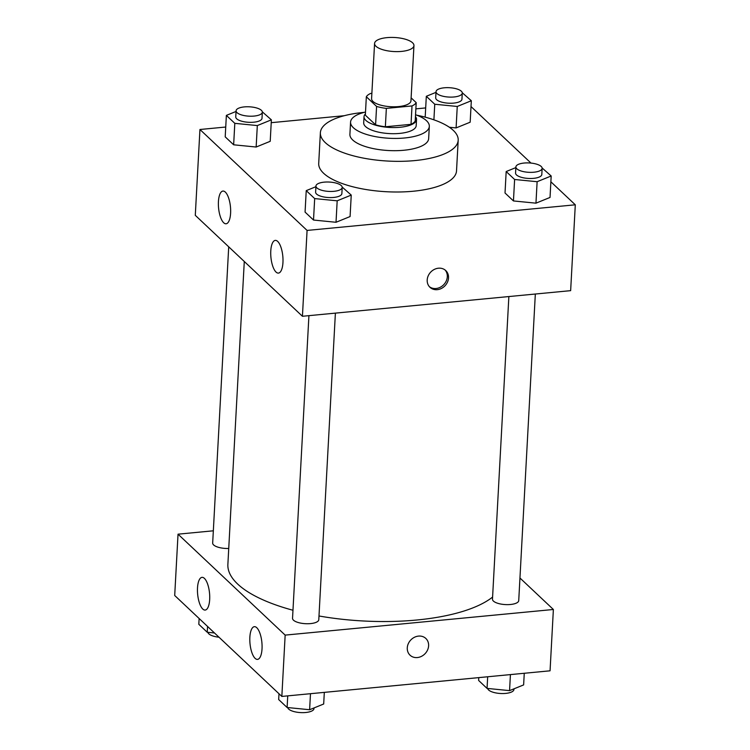 <?xml version="1.0" encoding="UTF-8"?>
<svg xmlns="http://www.w3.org/2000/svg" width="750" height="750" viewBox="0 0 750 750"><rect width="100%" height="100%" fill="white"/><g stroke="black" fill="none" stroke-linecap="round" stroke-linejoin="round"><path stroke-width="1.12" d="M401.569 51.403A19.716 7.031 -176.9 0 1 374.569 43.453A19.716 7.031 -176.9 0 1 394.641 37.5A19.716 7.031 -176.9 0 1 413.953 45.591A19.716 7.031 -176.9 0 1 401.569 51.403M413.953 45.591L410.963 100.772A19.716 7.031 -176.9 0 1 398.578 106.584A19.716 7.031 -176.9 0 1 371.588 98.634L374.569 43.453M385.359 126.778A25.453 9.075 -176.9 0 1 375.591 124.819L365.344 115.163L366.337 96.769L376.584 106.425A25.453 9.075 -176.9 0 0 386.353 108.384L385.359 126.778L411.019 124.331A25.453 9.075 -176.9 0 0 415.209 121.031L416.203 102.638L411.122 97.847M371.869 93.347L370.528 93.478A25.453 9.075 -176.9 0 0 366.337 96.769M386.353 108.384L412.013 105.938A25.453 9.075 -176.9 0 0 416.203 102.638M375.591 124.819L376.584 106.425M411.019 124.331L412.013 105.938M365.409 113.916A26.287 9.375 3.1 0 0 364.022 116.681A26.287 9.375 3.1 0 0 365.897 120.431A26.287 9.375 3.1 0 0 394.988 127.556A26.287 9.375 3.1 0 0 416.531 119.522A26.287 9.375 3.1 0 0 415.453 116.625M416.531 119.522L416.194 125.653A26.287 9.375 -176.9 0 1 399.684 133.406A26.287 9.375 -176.9 0 1 365.559 126.562A26.287 9.375 -176.9 0 1 363.694 122.812L364.022 116.681M365.512 112.031A39.431 14.062 3.1 0 0 350.569 122.1A39.431 14.062 3.1 0 0 353.372 127.725A39.431 14.062 3.1 0 0 397.013 138.412A39.431 14.062 3.1 0 0 429.319 126.366A39.431 14.062 3.1 0 0 415.556 114.741M350.569 122.1L349.903 134.362A39.431 14.062 3.1 0 0 352.706 139.987A39.431 14.062 3.1 0 0 396.347 150.675A39.431 14.062 3.1 0 0 428.653 138.628L429.319 126.366M364.191 112.359A69.009 24.609 3.1 0 0 320.372 132.759A69.009 24.609 3.1 0 0 325.275 142.603A69.009 24.609 3.1 0 0 401.644 161.316A69.009 24.609 3.1 0 0 458.194 140.222A69.009 24.609 3.1 0 0 416.822 115.209M458.194 140.222L456.525 170.878A69.009 24.609 -176.9 0 1 413.184 191.241A69.009 24.609 -176.9 0 1 323.616 173.269A69.009 24.609 -176.9 0 1 318.712 163.416L320.372 132.759M225.741 127.031L199.941 129.497L307.078 230.428L575.297 204.806L550.875 181.8M531.009 163.088L471.009 106.556M425.681 107.925L415.875 108.863M344.278 115.706L271.228 122.681M315.909 186.703L306.234 190.631L305.072 212.1L313.509 220.041L336.019 222.272L350.081 216.553L351.244 195.084L342.178 187.078M236.044 111.459L226.369 115.388L225.206 136.856L233.644 144.797L256.153 147.028L270.216 141.309L271.378 119.841L262.312 111.834M435.984 92.362L426.319 96.291L434.747 104.241L457.256 106.463L456.094 127.922L449.363 127.256L456.094 127.922L470.166 122.203L471.328 100.744L462.253 92.737M515.85 167.606L506.175 171.534L505.022 192.994L513.45 200.944L535.959 203.166L550.031 197.447L551.184 175.988L542.119 167.981M307.078 230.428L302.428 316.275L195.291 215.334L199.941 129.497M302.428 316.275L570.647 290.653L575.297 204.806M427.2 279.956A11.503 9.9 -46.7 0 1 434.278 269.438A11.503 9.9 -46.7 0 1 445.753 270.562A11.503 9.9 -46.7 0 1 445.069 285.722A11.503 9.9 -46.7 0 1 429.975 287.306A11.503 9.9 -46.7 0 1 427.2 279.956M429.394 286.697A11.503 9.9 133.3 0 0 443.841 284.569A11.503 9.9 133.3 0 0 445.116 270.019M223.688 222.75A16.434 5.972 84.5 0 1 218.381 204.787A16.434 5.972 84.5 0 1 222.947 191.062A16.434 5.972 84.5 0 1 230.456 206.85A16.434 5.972 84.5 0 1 226.078 223.772A16.434 5.972 84.5 0 1 223.688 222.75M276.038 272.072A16.434 5.972 84.5 0 1 270.731 254.109A16.434 5.972 84.5 0 1 275.306 240.384A16.434 5.972 84.5 0 1 282.806 256.172A16.434 5.972 84.5 0 1 278.428 273.094A16.434 5.972 84.5 0 1 276.038 272.072M492.591 597.075A138.019 49.209 -176.9 0 1 416.831 620.006A138.019 49.209 -176.9 0 1 318.994 615.984M292.978 610.256A138.019 49.209 -176.9 0 1 227.878 564.366L244.284 261.488M508.866 296.55L492.478 599.194A13.144 4.688 3.1 0 0 505.35 604.584A13.144 4.688 3.1 0 0 518.728 600.619L535.331 294.019M228.741 548.475A13.144 4.688 -176.9 0 1 212.672 543.047L228.713 246.825M335.391 313.125L318.788 619.716A13.144 4.688 -176.9 0 1 310.538 623.597A13.144 4.688 -176.9 0 1 292.538 618.291L308.925 315.647M285.159 635.109L178.031 534.178L174.703 595.491L281.841 696.431L285.159 635.109L553.378 609.487L519.956 578.006M213.338 530.803L178.031 534.178M197.503 587.972A16.434 5.972 84.5 0 1 202.031 577.35A16.434 5.972 84.5 0 1 209.531 593.137A16.434 5.972 84.5 0 1 205.153 610.059A16.434 5.972 84.5 0 1 202.762 609.038A16.434 5.972 84.5 0 1 197.503 587.972M262.031 648.759A16.434 5.972 84.5 0 1 257.503 659.381A16.434 5.972 84.5 0 1 255.113 658.359A16.434 5.972 84.5 0 1 249.816 640.397A16.434 5.972 84.5 0 1 254.381 626.672A16.434 5.972 84.5 0 1 262.031 648.759M281.841 696.431L550.059 670.809L553.378 609.487M410.053 655.2A11.503 9.9 133.3 0 0 417.356 657.553A11.503 9.9 -46.7 0 1 410.053 655.2A11.503 9.9 -46.7 0 1 410.738 640.041A11.503 9.9 -46.7 0 1 425.831 638.456A11.503 9.9 -46.7 0 1 427.594 649.941A11.503 9.9 -46.7 0 1 417.356 657.553A11.503 9.9 133.3 0 0 427.594 649.941A11.503 9.9 133.3 0 0 425.831 638.456M478.772 677.616L478.622 680.456L487.05 688.397L509.559 690.628L523.631 684.909L524.259 673.275M487.05 688.397L487.678 676.763M509.559 690.628L510.422 674.587M513.956 688.837L513.919 689.522A13.144 4.688 -176.9 0 1 505.659 693.403A13.144 4.688 -176.9 0 1 487.688 688.462M278.991 693.741L278.672 699.553L287.109 707.503L309.619 709.725L323.681 704.006L324.319 692.372M287.109 707.503L287.738 695.859M309.619 709.725L310.481 693.694M314.016 707.944L313.978 708.619A13.144 4.688 -176.9 0 1 305.719 712.5A13.144 4.688 -176.9 0 1 287.747 707.559M199.125 618.497L198.816 624.309L207.244 632.259L214.491 632.972M207.244 632.259L207.562 626.447M218.991 637.209A13.144 4.688 -176.9 0 1 207.881 632.316M506.175 171.534L514.612 179.484L537.122 181.706L551.184 175.988M542.137 168.338L541.809 174.469A13.144 4.688 -176.9 0 1 533.55 178.35A13.144 4.688 -176.9 0 1 515.559 173.053L515.887 166.922A13.144 4.688 -176.9 0 1 529.266 162.947A13.144 4.688 -176.9 0 1 542.137 168.338A13.144 4.688 -176.9 0 1 533.888 172.219A13.144 4.688 -176.9 0 1 515.887 166.922M505.022 192.994L513.45 200.944L514.612 179.484M513.45 200.944L535.959 203.166L537.122 181.706M535.959 203.166L550.031 197.447M457.256 106.463L471.328 100.744M462.281 93.094L461.944 99.225A13.144 4.688 -176.9 0 1 453.684 103.106A13.144 4.688 -176.9 0 1 435.694 97.809L436.022 91.678A13.144 4.688 -176.9 0 1 449.4 87.703A13.144 4.688 -176.9 0 1 462.281 93.094A13.144 4.688 -176.9 0 1 454.022 96.975A13.144 4.688 -176.9 0 1 436.022 91.678M425.184 117.159L426.319 96.291M433.903 119.822L434.747 104.241M456.094 127.922L470.166 122.203M306.234 190.631L314.672 198.581L337.181 200.812L351.244 195.084M342.197 187.444L341.869 193.575A13.144 4.688 -176.9 0 1 333.609 197.447A13.144 4.688 -176.9 0 1 315.619 192.15L315.947 186.019A13.144 4.688 -176.9 0 1 329.325 182.053A13.144 4.688 -176.9 0 1 342.197 187.444A13.144 4.688 -176.9 0 1 333.947 191.316A13.144 4.688 -176.9 0 1 315.947 186.019M305.072 212.1L313.509 220.041L314.672 198.581M313.509 220.041L336.019 222.272L337.181 200.812M336.019 222.272L350.081 216.553M226.369 115.388L234.806 123.338L257.316 125.569L271.378 119.841M262.331 112.2L262.003 118.331A13.144 4.688 -176.9 0 1 253.744 122.203A13.144 4.688 -176.9 0 1 235.753 116.906L236.081 110.775A13.144 4.688 -176.9 0 1 249.459 106.809A13.144 4.688 -176.9 0 1 262.331 112.2A13.144 4.688 -176.9 0 1 254.081 116.072A13.144 4.688 -176.9 0 1 236.081 110.775M225.206 136.856L233.644 144.797L234.806 123.338M233.644 144.797L256.153 147.028L257.316 125.569M256.153 147.028L270.216 141.309"/></g></svg>

